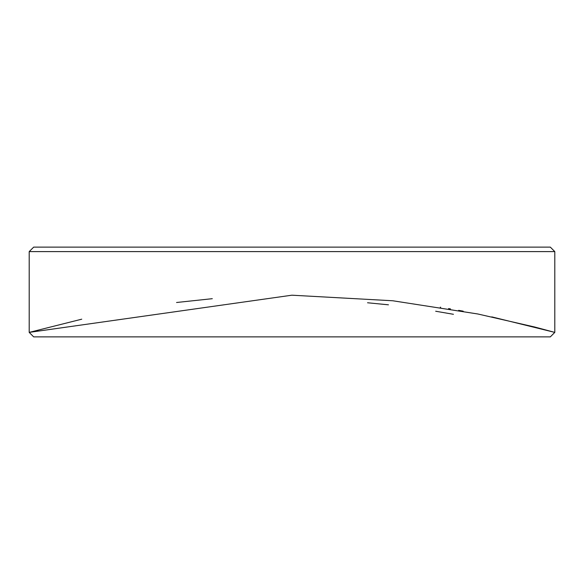 <?xml version="1.0" encoding="UTF-8"?>
<svg xmlns="http://www.w3.org/2000/svg" width="584" height="584" viewBox="0 0 584 584"><rect width="100%" height="100%" fill="white"/><g stroke="black" fill="none" stroke-linecap="round" stroke-linejoin="round"><path stroke-width="0.88" d="M81.745 319.185L29.2 332.391L291.876 295.197L392.784 300.767L477.843 313.988L534.681 327.011L554.8 332.391L554.8 251.609L29.2 251.609L33.689 247.112L550.311 247.112L554.8 251.609L554.8 332.391L491.772 316.878M29.2 332.391L33.689 336.888L550.311 336.888L33.689 336.888L29.2 332.391L29.2 251.609M367.548 302.767L388.462 304.812M435.671 311.236L453.439 314.294M463.2 311.17L458.659 310.345M450.461 308.899L448.556 308.578M440.716 307.279L440.263 307.206M212.299 298.687L176.565 302.497M550.311 336.888L554.8 332.391"/></g></svg>
